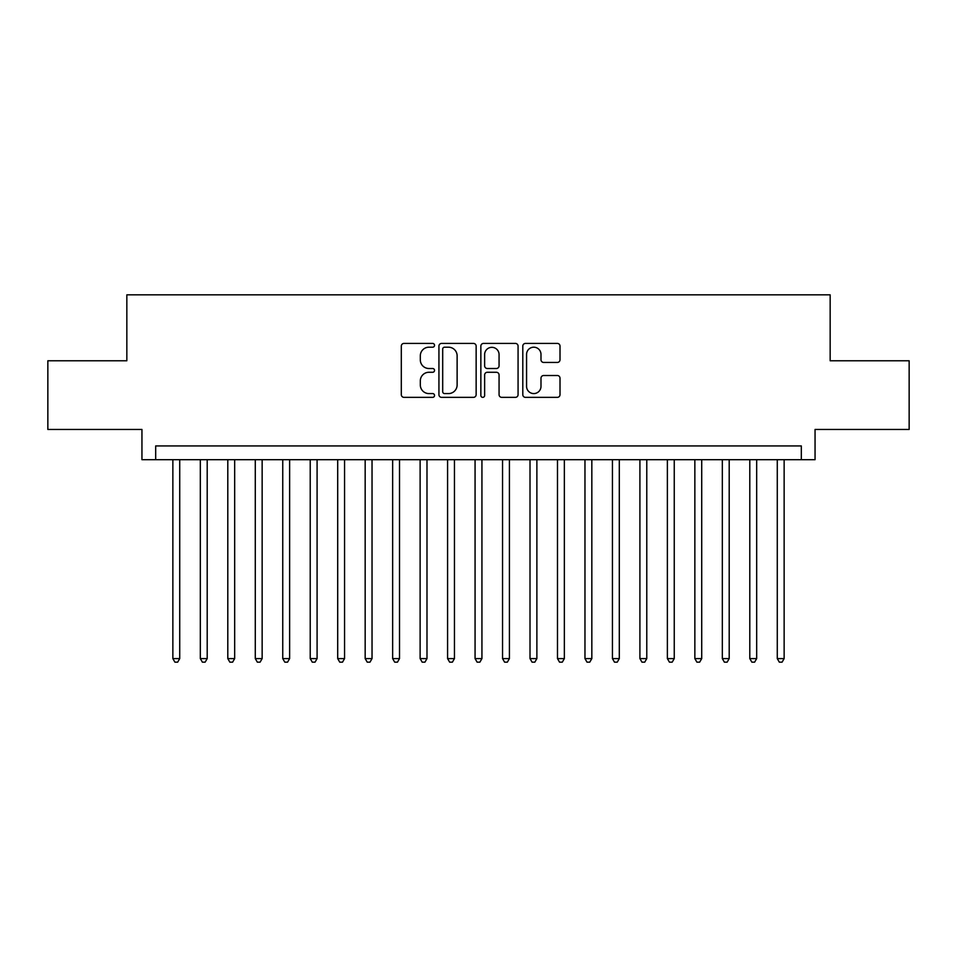 <?xml version="1.0" encoding="UTF-8"?>
<svg xmlns="http://www.w3.org/2000/svg" width="957" height="957" viewBox="0 0 957 957"><rect width="100%" height="100%" fill="white"/><g stroke="black" fill="none" stroke-linecap="round" stroke-linejoin="round"><path stroke-width="1.44" d="M434.538 345.31A1.89 1.89 0 0 0 432.66 343.419L403.998 343.419A2.692 2.692 0 0 0 401.306 346.123L401.306 394.667A2.692 2.692 0 0 0 403.998 397.358L432.66 397.358A1.89 1.89 0 0 0 434.538 395.468A1.89 1.89 0 0 0 432.66 393.578L428.951 393.578A8.625 8.625 0 0 1 420.314 384.953L420.314 380.91A8.625 8.625 0 0 1 428.951 372.273L432.66 372.273A1.89 1.89 0 0 0 434.538 370.395A1.89 1.89 0 0 0 432.66 368.505L428.951 368.505A8.625 8.625 0 0 1 420.314 359.868L420.314 355.825A8.625 8.625 0 0 1 428.951 347.2L432.66 347.2A1.89 1.89 0 0 0 434.538 345.31M557.309 362.44A2.692 2.692 0 0 0 560.012 359.736L560.012 346.123A2.692 2.692 0 0 0 557.309 343.419L525.489 343.419A2.692 2.692 0 0 0 522.797 346.123L522.797 394.667A2.692 2.692 0 0 0 525.489 397.358L557.309 397.358A2.692 2.692 0 0 0 560.012 394.667L560.012 378.206A2.692 2.692 0 0 0 557.309 375.515L543.696 375.515A2.692 2.692 0 0 0 540.992 378.206L540.992 386.365A7.213 7.213 0 0 1 533.779 393.578A7.213 7.213 0 0 1 526.565 386.365L526.565 354.413A7.213 7.213 0 0 1 533.779 347.2A7.213 7.213 0 0 1 540.992 354.413L540.992 359.736A2.692 2.692 0 0 0 543.696 362.44L557.309 362.44M801.32 459.683L815.053 459.683L815.053 429.454L909.15 429.454L909.15 360.777L830.162 360.777L830.162 294.84L126.838 294.84L126.838 360.777L47.85 360.777L47.85 429.454L141.947 429.454L141.947 459.683L801.32 459.683L801.32 445.938L155.68 445.938L155.68 459.683M476.143 346.123A2.692 2.692 0 0 0 473.44 343.419L441.62 343.419A2.692 2.692 0 0 0 438.928 346.123L438.928 394.667A2.692 2.692 0 0 0 441.62 397.358L473.44 397.358A2.692 2.692 0 0 0 476.143 394.667L476.143 346.123M483.56 343.419L515.38 343.419A2.692 2.692 0 0 1 518.072 346.123L518.072 394.667A2.692 2.692 0 0 1 515.38 397.358L501.755 397.358A2.692 2.692 0 0 1 499.064 394.667L499.064 374.977A2.692 2.692 0 0 0 496.36 372.273L487.328 372.273A2.692 2.692 0 0 0 484.637 374.977L484.637 395.468A1.89 1.89 0 0 1 482.747 397.358A1.89 1.89 0 0 1 480.857 395.468L480.857 346.123A2.692 2.692 0 0 1 483.56 343.419M444.586 347.2A1.89 1.89 0 0 0 442.696 349.09L442.696 391.7A1.89 1.89 0 0 0 444.586 393.578L448.498 393.578A8.625 8.625 0 0 0 457.123 384.953L457.123 355.825A8.625 8.625 0 0 0 448.498 347.2L444.586 347.2M499.064 354.545A7.213 7.213 0 0 0 491.85 347.331A7.213 7.213 0 0 0 484.637 354.545L484.637 365.801A2.692 2.692 0 0 0 487.328 368.505L496.36 368.505A2.692 2.692 0 0 0 499.064 365.801L499.064 354.545M172.858 459.683L172.858 658.595L179.725 658.595L179.725 459.683M179.725 658.595L177.667 662.16L174.916 662.16L172.858 658.595M200.324 459.683L200.324 658.595L207.202 658.595L207.202 459.683M207.202 658.595L205.133 662.16L202.394 662.16L200.324 658.595M227.802 459.683L227.802 658.595L234.668 658.595L234.668 459.683M234.668 658.595L232.611 662.16L229.859 662.16L227.802 658.595M255.28 459.683L255.28 658.595L262.146 658.595L262.146 459.683M262.146 658.595L260.089 662.16L257.337 662.16L255.28 658.595M282.746 459.683L282.746 658.595L289.624 658.595L289.624 459.683M289.624 658.595L287.555 662.16L284.815 662.16L282.746 658.595M310.224 459.683L310.224 658.595L317.09 658.595L317.09 459.683M317.09 658.595L315.032 662.16L312.281 662.16L310.224 658.595M337.701 459.683L337.701 658.595L344.568 658.595L344.568 459.683M344.568 658.595L342.51 662.16L339.759 662.16L337.701 658.595M365.167 459.683L365.167 658.595L372.034 658.595L372.034 459.683M372.034 658.595L369.976 662.16L367.237 662.16L365.167 658.595M392.645 459.683L392.645 658.595L399.512 658.595L399.512 459.683M399.512 658.595L397.454 662.16L394.703 662.16L392.645 658.595M420.123 459.683L420.123 658.595L426.989 658.595L426.989 459.683M426.989 658.595L424.932 662.16L422.181 662.16L420.123 658.595M447.589 459.683L447.589 658.595L454.455 658.595L454.455 459.683M454.455 658.595L452.398 662.16L449.658 662.16L447.589 658.595M475.067 459.683L475.067 658.595L481.933 658.595L481.933 459.683M481.933 658.595L479.876 662.16L477.124 662.16L475.067 658.595M502.545 459.683L502.545 658.595L509.411 658.595L509.411 459.683M509.411 658.595L507.342 662.16L504.602 662.16L502.545 658.595M530.011 459.683L530.011 658.595L536.877 658.595L536.877 459.683M536.877 658.595L534.819 662.16L532.068 662.16L530.011 658.595M557.488 459.683L557.488 658.595L564.355 658.595L564.355 459.683M564.355 658.595L562.297 662.16L559.546 662.16L557.488 658.595M584.966 459.683L584.966 658.595L591.833 658.595L591.833 459.683M591.833 658.595L589.763 662.16L587.024 662.16L584.966 658.595M612.432 459.683L612.432 658.595L619.299 658.595L619.299 459.683M619.299 658.595L617.241 662.16L614.49 662.16L612.432 658.595M639.91 459.683L639.91 658.595L646.776 658.595L646.776 459.683M646.776 658.595L644.719 662.16L641.968 662.16L639.91 658.595M667.376 459.683L667.376 658.595L674.254 658.595L674.254 459.683M674.254 658.595L672.185 662.16L669.445 662.16L667.376 658.595M694.854 459.683L694.854 658.595L701.72 658.595L701.72 459.683M701.72 658.595L699.663 662.16L696.911 662.16L694.854 658.595M722.332 459.683L722.332 658.595L729.198 658.595L729.198 459.683M729.198 658.595L727.141 662.16L724.389 662.16L722.332 658.595M749.798 459.683L749.798 658.595L756.676 658.595L756.676 459.683M756.676 658.595L754.606 662.16L751.867 662.16L749.798 658.595M777.275 459.683L777.275 658.595L784.142 658.595L784.142 459.683M784.142 658.595L782.084 662.16L779.333 662.16L777.275 658.595"/></g></svg>
